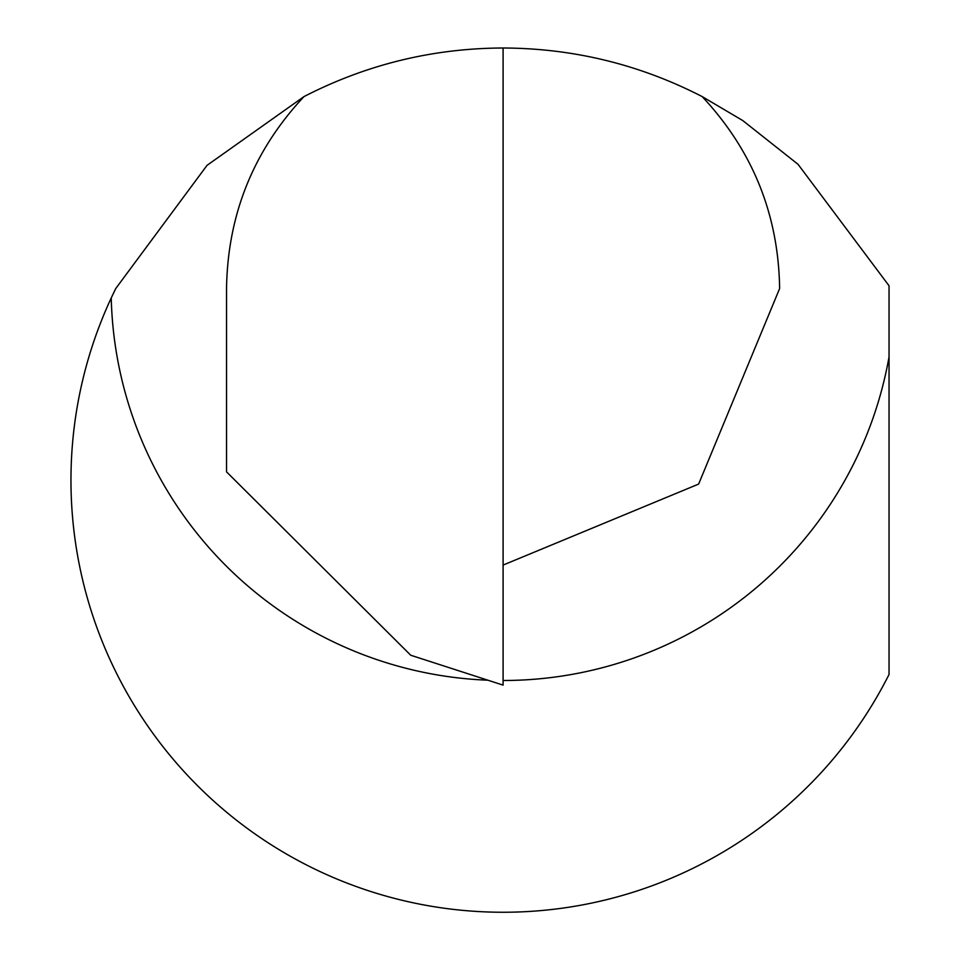 <?xml version="1.0" encoding="UTF-8"?>
<svg xmlns="http://www.w3.org/2000/svg" width="960" height="960" viewBox="0 0 960 960"><rect width="100%" height="100%" fill="white"/><g stroke="black" fill="none" stroke-linecap="round" stroke-linejoin="round"><path stroke-width="1.44" d="M487.896 680.196A391.956 391.956 0 0 1 111.24 297.948L115.752 288.528L207.036 165.348L303.996 96.588C366.468 64.464 432.828 48.264 503.088 48C573.336 48.264 639.696 64.464 702.168 96.588C752.7 150.6 778.524 214.584 779.628 288.528L698.628 484.08L503.088 565.08M111.24 297.948A432.132 432.132 0 0 0 314.796 869.076A432.132 432.132 0 0 0 889.044 674.472L889.044 285.78L798.048 164.328L742.824 120.6L702.168 96.588M503.088 48L503.088 685.116L410.748 655.248L226.536 471.852L226.536 288.528C227.652 214.584 253.464 150.6 303.996 96.588M889.044 356.856A391.956 391.956 0 0 1 503.088 680.496"/></g></svg>
